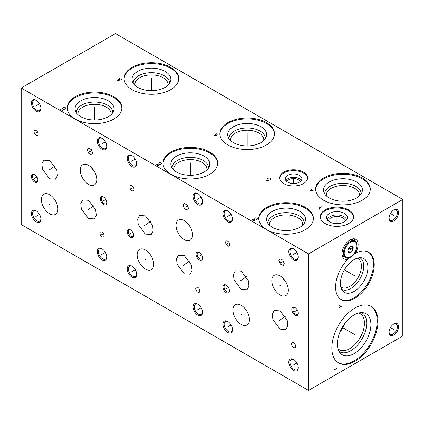 <?xml version="1.0" encoding="UTF-8"?>
<svg xmlns="http://www.w3.org/2000/svg" width="424" height="424" viewBox="0 0 424 424"><rect width="100%" height="100%" fill="white"/><g stroke="black" fill="none" stroke-linecap="round" stroke-linejoin="round"><path stroke-width="0.64" d="M21.2 88.017L21.2 224.54L308.513 390.419L402.8 335.983L402.8 199.46L115.487 33.581L21.2 88.017L308.513 253.897L402.8 199.46M308.513 390.419L308.513 253.897M393.822 334.986A6.72 3.88 -60 0 1 389.068 332.241A6.72 3.88 -60 0 1 393.822 324.01L393.822 324.01A6.72 3.88 -60 0 1 398.576 326.756A6.72 3.88 -60 0 1 393.822 334.986M393.822 220.941A6.72 3.88 -60 0 1 389.068 218.201A6.72 3.88 -60 0 1 393.822 209.965L393.822 209.965A6.72 3.88 -60 0 1 398.576 212.71A6.72 3.88 -60 0 1 393.822 220.941M377.985 321.366A32.627 18.836 -60 0 1 363.744 354.194A32.627 18.836 -60 0 1 338.601 362.933A32.627 18.836 -60 0 1 331.844 347.998A32.627 18.836 -60 0 1 346.085 315.17A32.627 18.836 -60 0 1 371.228 306.43A32.627 18.836 -60 0 1 377.985 321.366M358.121 244.526A11.379 6.567 -60 0 1 355.116 253.51A27.327 15.778 -60 0 1 368.578 252.269A27.327 15.778 -60 0 1 368.578 283.82A27.327 15.778 -60 0 1 341.251 299.598A27.327 15.778 -60 0 1 347.68 259.419A11.379 6.567 -60 0 1 344.389 259.022A11.379 6.567 -60 0 1 342.036 253.817A11.379 6.567 -60 0 1 347.002 242.364A11.379 6.567 -60 0 1 355.768 239.316A11.379 6.567 -60 0 1 358.121 244.526M293.551 370.428A6.72 3.88 60 0 1 288.797 362.197A6.72 3.88 60 0 1 293.551 359.451L293.551 359.451A6.72 3.88 60 0 1 298.3 367.688A6.72 3.88 60 0 1 293.551 370.428M227.704 332.416A6.72 3.88 60 0 1 222.955 324.185A6.72 3.88 60 0 1 227.704 321.44L227.704 321.44A6.72 3.88 60 0 1 232.458 329.671A6.72 3.88 60 0 1 227.704 332.416M227.704 221.826A6.72 3.88 60 0 1 222.955 213.595A6.72 3.88 60 0 1 227.704 210.85L227.704 210.85A6.72 3.88 60 0 1 232.458 219.086A6.72 3.88 60 0 1 227.704 221.826M293.551 259.843A6.72 3.88 60 0 1 288.797 251.612A6.72 3.88 60 0 1 293.551 248.867L293.551 248.867A6.72 3.88 60 0 1 298.3 257.098A6.72 3.88 60 0 1 293.551 259.843M295.056 315.133A4.606 2.661 60 0 1 291.802 309.494A4.606 2.661 60 0 1 295.056 307.617L295.056 307.617A4.606 2.661 60 0 1 298.316 313.257A4.606 2.661 60 0 1 295.056 315.133M226.199 292.661A4.606 2.661 60 0 1 222.945 287.022A4.606 2.661 60 0 1 226.199 285.14L226.199 285.14A4.606 2.661 60 0 1 229.453 290.779A4.606 2.661 60 0 1 226.199 292.661M249.445 319.601A11.681 6.747 60 0 1 247.028 324.948A11.681 6.747 60 0 1 238.023 321.816A11.681 6.747 60 0 1 232.924 310.061A11.681 6.747 60 0 1 235.347 304.713A11.681 6.747 60 0 1 244.346 307.845A11.681 6.747 60 0 1 249.445 319.601M280.068 329.119L272.892 319.564L272.319 314.073L274.259 310.511L280.068 310.882L287.244 320.438L287.822 325.934L285.877 329.49L280.068 329.119M241.187 289.391L234.011 279.835L233.433 274.344L235.378 270.782L241.187 271.153L248.363 280.709L248.941 286.205L246.996 289.762L241.187 289.391M288.331 290.212A11.681 6.747 60 0 1 285.909 295.56A11.681 6.747 60 0 1 276.909 292.428A11.681 6.747 60 0 1 271.811 280.672A11.681 6.747 60 0 1 274.227 275.324A11.681 6.747 60 0 1 283.232 278.457A11.681 6.747 60 0 1 288.331 290.212M278.849 260.548L279.861 258.778L282.792 260.113L284.303 263.696L283.29 265.466L280.365 264.131L278.849 260.548M295.608 346.254A2.91 1.68 60 0 1 295.003 347.585A2.91 1.68 60 0 1 292.761 346.806A2.91 1.68 60 0 1 291.489 343.875A2.91 1.68 60 0 1 292.094 342.539A2.91 1.68 60 0 1 294.336 343.323A2.91 1.68 60 0 1 295.608 346.254M229.766 244.733A2.91 1.68 60 0 1 229.161 246.068A2.91 1.68 60 0 1 226.919 245.284A2.91 1.68 60 0 1 225.648 242.353A2.91 1.68 60 0 1 226.252 241.023A2.91 1.68 60 0 1 228.494 241.802A2.91 1.68 60 0 1 229.766 244.733M197.78 315.138A6.72 3.88 60 0 1 193.026 306.902A6.72 3.88 60 0 1 197.78 304.162L197.78 304.162A6.72 3.88 60 0 1 202.529 312.393A6.72 3.88 60 0 1 197.78 315.138M131.933 277.121A6.72 3.88 60 0 1 127.184 268.89A6.72 3.88 60 0 1 131.933 266.145L131.933 266.145A6.72 3.88 60 0 1 136.687 274.376A6.72 3.88 60 0 1 131.933 277.121M131.933 166.537A6.72 3.88 60 0 1 127.184 158.3A6.72 3.88 60 0 1 131.933 155.56L131.933 155.56A6.72 3.88 60 0 1 136.687 163.791A6.72 3.88 60 0 1 131.933 166.537M197.78 204.548A6.72 3.88 60 0 1 193.026 196.317A6.72 3.88 60 0 1 197.78 193.572L197.78 193.572A6.72 3.88 60 0 1 202.529 201.803A6.72 3.88 60 0 1 197.78 204.548M199.285 259.843A4.606 2.661 60 0 1 196.031 254.204A4.606 2.661 60 0 1 199.285 252.322L199.285 252.322A4.606 2.661 60 0 1 202.545 257.962A4.606 2.661 60 0 1 199.285 259.843M130.428 237.366A4.606 2.661 60 0 1 127.168 231.727A4.606 2.661 60 0 1 130.428 229.845L130.428 229.845A4.606 2.661 60 0 1 133.682 235.484A4.606 2.661 60 0 1 130.428 237.366M153.673 264.306A11.681 6.747 60 0 1 151.257 269.653A11.681 6.747 60 0 1 142.252 266.526A11.681 6.747 60 0 1 137.153 254.771A11.681 6.747 60 0 1 139.576 249.423A11.681 6.747 60 0 1 148.575 252.55A11.681 6.747 60 0 1 153.673 264.306M184.297 273.825L177.121 264.269L176.543 258.778L178.488 255.216L184.297 255.593L191.473 265.148L192.051 270.639L190.106 274.201L184.297 273.825M145.416 234.096L138.24 224.54L137.662 219.049L139.607 215.487L145.416 215.864L152.592 225.42L153.17 230.91L151.225 234.472L145.416 234.096M192.56 234.917A11.681 6.747 60 0 1 190.138 240.265A11.681 6.747 60 0 1 181.138 237.138A11.681 6.747 60 0 1 176.04 225.383A11.681 6.747 60 0 1 178.456 220.035A11.681 6.747 60 0 1 187.461 223.162A11.681 6.747 60 0 1 192.56 234.917M183.078 205.253L184.09 203.483L187.021 204.819L188.532 208.407L187.519 210.172L184.594 208.841L183.078 205.253M199.837 290.959A2.91 1.68 60 0 1 199.232 292.29A2.91 1.68 60 0 1 196.99 291.511A2.91 1.68 60 0 1 195.718 288.58A2.91 1.68 60 0 1 196.323 287.249A2.91 1.68 60 0 1 198.565 288.029A2.91 1.68 60 0 1 199.837 290.959M133.995 189.438A2.91 1.68 60 0 1 133.39 190.774A2.91 1.68 60 0 1 131.149 189.994A2.91 1.68 60 0 1 129.877 187.064A2.91 1.68 60 0 1 130.481 185.728A2.91 1.68 60 0 1 132.723 186.507A2.91 1.68 60 0 1 133.995 189.438M102.009 259.843A6.72 3.88 60 0 1 97.255 251.612A6.72 3.88 60 0 1 102.009 248.867L102.009 248.867A6.72 3.88 60 0 1 106.758 257.098A6.72 3.88 60 0 1 102.009 259.843M36.162 221.832A6.72 3.88 60 0 1 31.413 213.595A6.72 3.88 60 0 1 36.162 210.855L36.162 210.855A6.72 3.88 60 0 1 40.916 219.086A6.72 3.88 60 0 1 36.162 221.832M36.162 111.242A6.72 3.88 60 0 1 31.413 103.011A6.72 3.88 60 0 1 36.162 100.265L36.162 100.265A6.72 3.88 60 0 1 40.916 108.496A6.72 3.88 60 0 1 36.162 111.242M102.009 149.253A6.72 3.88 60 0 1 97.255 141.022A6.72 3.88 60 0 1 102.009 138.282L102.009 138.282A6.72 3.88 60 0 1 106.758 146.513A6.72 3.88 60 0 1 102.009 149.253M103.514 204.548A4.606 2.661 60 0 1 100.26 198.909A4.606 2.661 60 0 1 103.514 197.028L103.514 197.028A4.606 2.661 60 0 1 106.774 202.667A4.606 2.661 60 0 1 103.514 204.548M34.657 182.071A4.606 2.661 60 0 1 31.397 176.432A4.606 2.661 60 0 1 34.657 174.556L34.657 174.556A4.606 2.661 60 0 1 37.911 180.195A4.606 2.661 60 0 1 34.657 182.071M57.903 209.016A11.681 6.747 60 0 1 55.486 214.364A11.681 6.747 60 0 1 46.481 211.232A11.681 6.747 60 0 1 41.382 199.476A11.681 6.747 60 0 1 43.805 194.128A11.681 6.747 60 0 1 52.804 197.261A11.681 6.747 60 0 1 57.903 209.016M88.526 218.535L81.35 208.979L80.772 203.483L82.717 199.927L88.526 200.298L95.702 209.853L96.28 215.344L94.335 218.906L88.526 218.535M49.645 178.806L42.469 169.25L41.891 163.754L43.836 160.198L49.645 160.569L56.821 170.125L57.399 175.616L55.454 179.177L49.645 178.806M96.789 179.628A11.681 6.747 60 0 1 94.367 184.975A11.681 6.747 60 0 1 85.367 181.843A11.681 6.747 60 0 1 80.269 170.088A11.681 6.747 60 0 1 82.685 164.74A11.681 6.747 60 0 1 91.69 167.872A11.681 6.747 60 0 1 96.789 179.628M87.307 149.964L88.319 148.193L91.25 149.524L92.761 153.112L91.748 154.882L88.823 153.546L87.307 149.964M104.066 235.665A2.91 1.68 60 0 1 103.461 237A2.91 1.68 60 0 1 101.219 236.221A2.91 1.68 60 0 1 99.947 233.29A2.91 1.68 60 0 1 100.552 231.954A2.91 1.68 60 0 1 102.793 232.734A2.91 1.68 60 0 1 104.066 235.665M38.224 134.148A2.91 1.68 60 0 1 37.619 135.479A2.91 1.68 60 0 1 35.378 134.7A2.91 1.68 60 0 1 34.105 131.769A2.91 1.68 60 0 1 34.71 130.438A2.91 1.68 60 0 1 36.952 131.217A2.91 1.68 60 0 1 38.224 134.148M305.402 207.315A27.327 15.778 180 0 1 313.405 218.466A27.327 15.778 180 0 1 296.535 233.041A27.327 15.778 180 0 1 266.76 229.623A27.327 15.778 180 0 1 258.751 218.466A27.327 15.778 180 0 1 275.621 203.891A27.327 15.778 180 0 1 305.402 207.315M362.266 177.937A27.327 15.778 180 0 1 370.269 189.093A27.327 15.778 180 0 1 353.399 203.668A27.327 15.778 180 0 1 323.623 200.25A27.327 15.778 180 0 1 315.62 189.093A27.327 15.778 180 0 1 332.485 174.518A27.327 15.778 180 0 1 362.266 177.937M209.631 152.02A27.327 15.778 180 0 1 217.634 163.176A27.327 15.778 180 0 1 200.764 177.751A27.327 15.778 180 0 1 170.989 174.333A27.327 15.778 180 0 1 162.98 163.176A27.327 15.778 180 0 1 179.85 148.601A27.327 15.778 180 0 1 209.631 152.02M266.495 122.647A27.327 15.778 180 0 1 274.498 133.798A27.327 15.778 180 0 1 257.628 148.374A27.327 15.778 180 0 1 227.852 144.955A27.327 15.778 180 0 1 219.849 133.798A27.327 15.778 180 0 1 236.714 119.224A27.327 15.778 180 0 1 266.495 122.647M113.86 96.725A27.327 15.778 180 0 1 121.863 107.882A27.327 15.778 180 0 1 104.993 122.457A27.327 15.778 180 0 1 75.212 119.038A27.327 15.778 180 0 1 67.209 107.882A27.327 15.778 180 0 1 84.079 93.307A27.327 15.778 180 0 1 113.86 96.725M170.724 67.352A27.327 15.778 180 0 1 178.727 78.509A27.327 15.778 180 0 1 161.857 93.084A27.327 15.778 180 0 1 132.081 89.665A27.327 15.778 180 0 1 124.073 78.509A27.327 15.778 180 0 1 140.943 63.934A27.327 15.778 180 0 1 170.724 67.352M348.735 209.938A16.658 9.62 180 0 1 353.616 216.738A16.658 9.62 180 0 1 343.334 225.626A16.658 9.62 180 0 1 325.176 223.543A16.658 9.62 180 0 1 320.3 216.738A16.658 9.62 180 0 1 330.582 207.855A16.658 9.62 180 0 1 348.735 209.938M303.473 172.155A14.003 8.082 180 0 1 307.575 177.868A14.003 8.082 180 0 1 298.931 185.336A14.003 8.082 180 0 1 283.672 183.587A14.003 8.082 180 0 1 279.57 177.868A14.003 8.082 180 0 1 288.214 170.4A14.003 8.082 180 0 1 303.473 172.155M258.762 218.911A27.327 15.778 0 0 1 275.976 204.697A27.327 15.778 0 0 1 305.402 208.2A27.327 15.778 180 0 1 313.394 218.911M299.848 211.406A19.472 11.241 180 0 1 305.195 221.482A19.472 11.241 180 0 1 291.786 230.1A19.472 11.241 180 0 1 272.314 227.301A19.472 11.241 0 0 1 266.961 221.482A19.472 11.241 0 0 1 276.952 209.424A19.472 11.241 0 0 1 299.848 211.406M267.862 223.321A18.216 10.515 0 0 1 278.987 213.479A18.216 10.515 0 0 1 298.962 215.731A18.216 10.515 180 0 1 304.294 223.321M302.63 225.271A16.61 9.588 180 0 0 302.688 224.482A16.61 9.588 180 0 0 297.823 217.703A16.61 9.588 0 0 0 279.723 215.625A16.61 9.588 0 0 0 269.468 224.482A16.61 9.588 0 0 0 269.526 225.271M285.845 281.96L282.183 277.444M315.631 189.539A27.327 15.778 0 0 1 332.84 175.319A27.327 15.778 0 0 1 362.266 178.822A27.327 15.778 180 0 1 370.258 189.539M356.711 182.029A19.472 11.241 180 0 1 362.059 192.109A19.472 11.241 180 0 1 348.65 200.727A19.472 11.241 180 0 1 329.178 197.929A19.472 11.241 0 0 1 323.825 192.109A19.472 11.241 0 0 1 333.815 180.052A19.472 11.241 0 0 1 356.711 182.029M324.726 193.948A18.216 10.515 0 0 1 335.85 184.106A18.216 10.515 0 0 1 355.826 186.359A18.216 10.515 180 0 1 361.158 193.948M359.494 195.899A16.61 9.588 180 0 0 359.552 195.109A16.61 9.588 180 0 0 354.687 188.325A16.61 9.588 0 0 0 336.587 186.247A16.61 9.588 0 0 0 326.337 195.109A16.61 9.588 0 0 0 326.39 195.899M162.991 163.616A27.327 15.778 0 0 1 180.205 149.402A27.327 15.778 0 0 1 209.631 152.905A27.327 15.778 180 0 1 217.623 163.616M204.077 156.112A19.472 11.241 180 0 1 209.424 166.192A19.472 11.241 180 0 1 196.015 174.81A19.472 11.241 180 0 1 176.543 172.006A19.472 11.241 0 0 1 171.19 166.192A19.472 11.241 0 0 1 181.181 154.129A19.472 11.241 0 0 1 204.077 156.112M172.091 168.031A18.216 10.515 0 0 1 183.216 158.189A18.216 10.515 0 0 1 203.191 160.436A18.216 10.515 180 0 1 208.523 168.031M206.859 169.976A16.61 9.588 180 0 0 206.917 169.187A16.61 9.588 180 0 0 202.052 162.408A16.61 9.588 0 0 0 183.952 160.33A16.61 9.588 0 0 0 173.697 169.187A16.61 9.588 0 0 0 173.755 169.976M190.074 226.67L186.412 222.149M219.86 134.244A27.327 15.778 0 0 1 237.069 120.029A27.327 15.778 0 0 1 266.495 123.532A27.327 15.778 180 0 1 274.487 134.244M260.94 126.739A19.472 11.241 180 0 1 266.288 136.814A19.472 11.241 180 0 1 252.879 145.432A19.472 11.241 180 0 1 233.407 142.634A19.472 11.241 0 0 1 228.054 136.814A19.472 11.241 0 0 1 238.044 124.757A19.472 11.241 0 0 1 260.94 126.739M228.955 138.653A18.216 10.515 0 0 1 240.079 128.811A18.216 10.515 0 0 1 260.055 131.064A18.216 10.515 180 0 1 265.387 138.653M263.723 140.604A16.61 9.588 180 0 0 263.781 139.814A16.61 9.588 180 0 0 258.916 133.035A16.61 9.588 0 0 0 240.816 130.958A16.61 9.588 0 0 0 230.566 139.814A16.61 9.588 0 0 0 230.619 140.604M67.22 108.327A27.327 15.778 0 0 1 84.434 94.107A27.327 15.778 0 0 1 113.86 97.61A27.327 15.778 180 0 1 121.852 108.327M108.306 100.817A19.472 11.241 180 0 1 113.653 110.897A19.472 11.241 180 0 1 100.244 119.515A19.472 11.241 180 0 1 80.772 116.717A19.472 11.241 0 0 1 75.419 110.897A19.472 11.241 0 0 1 85.41 98.84A19.472 11.241 0 0 1 108.306 100.817M76.32 112.736A18.216 10.515 0 0 1 87.445 102.894A18.216 10.515 0 0 1 107.42 105.147A18.216 10.515 180 0 1 112.752 112.736M111.088 114.687A16.61 9.588 180 0 0 111.146 113.897A16.61 9.588 180 0 0 106.281 107.118A16.61 9.588 0 0 0 88.181 105.035A16.61 9.588 0 0 0 77.926 113.897A16.61 9.588 0 0 0 77.984 114.687M94.303 171.376L90.641 166.86M124.089 78.949A27.327 15.778 0 0 1 141.298 64.734A27.327 15.778 0 0 1 170.724 68.237A27.327 15.778 180 0 1 178.716 78.949M165.169 71.444A19.472 11.241 180 0 1 170.517 81.525A19.472 11.241 180 0 1 157.108 90.142A19.472 11.241 180 0 1 137.636 87.339A19.472 11.241 0 0 1 132.283 81.525A19.472 11.241 0 0 1 142.273 69.462A19.472 11.241 0 0 1 165.169 71.444M133.184 83.364A18.216 10.515 0 0 1 144.308 73.522A18.216 10.515 0 0 1 164.284 75.769A18.216 10.515 180 0 1 169.616 83.364M167.952 85.314A16.61 9.588 180 0 0 168.01 84.524A16.61 9.588 180 0 0 163.145 77.74A16.61 9.588 0 0 0 145.045 75.663A16.61 9.588 0 0 0 134.795 84.524A16.61 9.588 0 0 0 134.848 85.314M320.316 217.183A16.658 9.62 0 0 1 330.937 208.656A16.658 9.62 0 0 1 348.735 210.823A16.658 9.62 180 0 1 353.6 217.183M344.357 213.352A10.462 6.042 180 0 1 347.304 218.535A10.462 6.042 180 0 1 340.223 223.363A10.462 6.042 180 0 1 329.559 221.895A10.462 6.042 0 0 1 326.613 218.535A10.462 6.042 0 0 1 332.236 212.233A10.462 6.042 0 0 1 344.357 213.352M327.312 219.966A9.699 5.602 0 0 1 333.725 215.275A9.699 5.602 0 0 1 343.816 216.595A9.699 5.602 180 0 1 346.604 219.966M345.549 221.068A8.618 4.977 180 0 0 343.053 217.92A8.618 4.977 0 0 0 333.958 216.775A8.618 4.977 0 0 0 328.361 221.068M355.323 241.224A11.379 6.567 120 0 0 354.294 238.823M345.82 257.686A11.379 6.567 -60 0 1 343.228 257.993M355.116 253.51L354.411 253.102M353.022 254.829A11.379 6.567 -60 0 1 346.911 258.979L347.68 259.419M340.875 299.365A27.327 15.778 120 0 0 367.809 283.38A27.327 15.778 120 0 0 368.191 252.057M367.915 267.544A19.472 11.241 -60 0 1 358.185 288.362A19.472 11.241 -60 0 1 342.746 290.981A19.472 11.241 -60 0 1 340.382 283.439A19.472 11.241 120 0 1 347.696 265.175A19.472 11.241 120 0 1 361.863 257.872A19.472 11.241 120 0 1 367.915 267.544M359.817 257.728A18.216 10.521 120 0 1 363.728 266.145A18.216 10.521 -60 0 1 355.688 284.568A18.216 10.521 -60 0 1 341.601 289.279M340.748 286.863A16.61 9.588 -60 0 0 341.405 287.308A16.61 9.588 -60 0 0 354.199 282.861A16.61 9.588 -60 0 0 361.449 266.145A16.61 9.588 120 0 0 358.01 258.545A16.61 9.588 120 0 0 357.3 258.195M345.147 323.109A20.84 12.031 -60 0 1 340.011 332.008M358.672 312.991A20.84 12.031 120 0 1 360.124 313.627A20.84 12.031 120 0 1 364.444 323.168A20.84 12.031 -60 0 1 355.344 344.14A20.84 12.031 -60 0 1 339.285 349.726A20.84 12.031 -60 0 1 338.013 348.777M339.099 351.443A22.451 12.964 -60 0 0 356.568 346.122A22.451 12.964 -60 0 0 366.718 323.168A22.451 12.964 120 0 0 361.524 312.605M370.91 324.561A23.702 13.685 -60 0 1 359.059 349.906A23.702 13.685 -60 0 1 340.265 353.097A23.702 13.685 -60 0 1 337.387 343.917A23.702 13.685 120 0 1 346.291 321.684A23.702 13.685 120 0 1 363.538 312.79A23.702 13.685 120 0 1 370.91 324.561M338.225 362.706A32.627 18.836 -60 0 0 363.225 353.489A32.627 18.836 -60 0 0 377.217 320.92A32.627 18.836 120 0 0 370.841 306.213M287.08 181.737A6.588 3.8 0 0 1 291.574 178.748A6.588 3.8 0 0 1 298.231 179.681A6.588 3.8 180 0 1 300.065 181.737M301.029 180.852A7.563 4.367 180 0 0 298.92 178.488A7.563 4.367 0 0 0 291.267 177.418A7.563 4.367 0 0 0 286.115 180.852M299.439 175.366A8.295 4.791 180 0 1 301.777 179.474A8.295 4.791 180 0 1 296.159 183.306A8.295 4.791 180 0 1 287.705 182.14A8.295 4.791 0 0 1 285.373 179.474A8.295 4.791 0 0 1 289.831 174.481A8.295 4.791 0 0 1 299.439 175.366M307.554 178.313A14.003 8.082 180 0 0 303.473 173.04A14.003 8.082 0 0 0 288.569 171.206A14.003 8.082 0 0 0 279.591 178.313M298.295 367.327A5.894 3.403 60 0 1 297.081 369.707A5.894 3.403 60 0 1 294.134 369.415A5.894 3.403 60 0 1 289.968 362.197A5.894 3.403 60 0 1 291.187 359.499A5.894 3.403 60 0 1 293.853 359.637M232.447 329.316A5.894 3.403 60 0 1 231.239 331.69A5.894 3.403 60 0 1 228.292 331.398A5.894 3.403 60 0 1 224.126 324.185A5.894 3.403 60 0 1 225.345 321.487A5.894 3.403 60 0 1 228.011 321.625M232.447 218.726A5.894 3.403 60 0 1 231.239 221.105A5.894 3.403 60 0 1 228.292 220.814A5.894 3.403 60 0 1 224.126 213.595A5.894 3.403 60 0 1 225.345 210.898A5.894 3.403 60 0 1 228.011 211.035M298.295 256.743A5.894 3.403 60 0 1 297.081 259.117A5.894 3.403 60 0 1 294.134 258.826A5.894 3.403 60 0 1 289.968 251.612A5.894 3.403 60 0 1 291.187 248.915A5.894 3.403 60 0 1 293.853 249.052M298.3 312.907A3.811 2.2 60 0 1 297.526 314.348A3.811 2.2 60 0 1 295.618 314.163A3.811 2.2 60 0 1 292.926 309.494A3.811 2.2 60 0 1 293.715 307.75A3.811 2.2 60 0 1 295.353 307.803M229.442 290.429A3.811 2.2 60 0 1 228.663 291.871A3.811 2.2 60 0 1 226.761 291.686A3.811 2.2 60 0 1 224.068 287.022A3.811 2.2 60 0 1 224.858 285.273A3.811 2.2 60 0 1 226.49 285.326M202.524 312.038A5.894 3.403 60 0 1 201.31 314.412A5.894 3.403 60 0 1 198.363 314.12A5.894 3.403 60 0 1 194.197 306.902A5.894 3.403 60 0 1 195.416 304.209A5.894 3.403 60 0 1 198.082 304.347M136.676 274.021A5.894 3.403 60 0 1 135.468 276.4A5.894 3.403 60 0 1 132.521 276.104A5.894 3.403 60 0 1 128.355 268.89A5.894 3.403 60 0 1 129.574 266.192A5.894 3.403 60 0 1 132.24 266.33M136.676 163.436A5.894 3.403 60 0 1 135.468 165.811A5.894 3.403 60 0 1 132.521 165.519A5.894 3.403 60 0 1 128.355 158.3A5.894 3.403 60 0 1 129.574 155.608A5.894 3.403 60 0 1 132.24 155.746M202.524 201.448A5.894 3.403 60 0 1 201.31 203.822A5.894 3.403 60 0 1 198.363 203.531A5.894 3.403 60 0 1 194.197 196.317A5.894 3.403 60 0 1 195.416 193.62A5.894 3.403 60 0 1 198.082 193.757M202.529 257.612A3.811 2.2 60 0 1 201.755 259.059A3.811 2.2 60 0 1 199.847 258.868A3.811 2.2 60 0 1 197.155 254.204A3.811 2.2 60 0 1 197.944 252.46A3.811 2.2 60 0 1 199.582 252.508M133.671 235.14A3.811 2.2 60 0 1 132.892 236.581A3.811 2.2 60 0 1 130.99 236.391A3.811 2.2 60 0 1 128.297 231.727A3.811 2.2 60 0 1 129.087 229.983A3.811 2.2 60 0 1 130.719 230.031M106.747 256.743A5.894 3.403 60 0 1 105.539 259.117A5.894 3.403 60 0 1 102.592 258.826A5.894 3.403 60 0 1 98.426 251.612A5.894 3.403 60 0 1 99.645 248.915A5.894 3.403 60 0 1 102.311 249.052M40.905 218.731A5.894 3.403 60 0 1 39.697 221.105A5.894 3.403 60 0 1 36.75 220.814A5.894 3.403 60 0 1 32.584 213.595A5.894 3.403 60 0 1 33.803 210.898A5.894 3.403 60 0 1 36.469 211.041M40.905 108.141A5.894 3.403 60 0 1 39.697 110.516A5.894 3.403 60 0 1 36.75 110.224A5.894 3.403 60 0 1 32.584 103.011A5.894 3.403 60 0 1 33.803 100.313A5.894 3.403 60 0 1 36.469 100.451M106.747 146.158A5.894 3.403 60 0 1 105.539 148.532A5.894 3.403 60 0 1 102.592 148.241A5.894 3.403 60 0 1 98.426 141.022A5.894 3.403 60 0 1 99.645 138.325A5.894 3.403 60 0 1 102.311 138.468M106.758 202.322A3.811 2.2 60 0 1 105.984 203.764A3.811 2.2 60 0 1 104.076 203.573A3.811 2.2 60 0 1 101.384 198.909A3.811 2.2 60 0 1 102.173 197.165A3.811 2.2 60 0 1 103.811 197.213M37.9 179.845A3.811 2.2 60 0 1 37.121 181.287A3.811 2.2 60 0 1 35.219 181.101A3.811 2.2 60 0 1 32.526 176.432A3.811 2.2 60 0 1 33.316 174.688A3.811 2.2 60 0 1 34.948 174.741M393.52 324.196A5.894 3.403 -60 0 1 396.18 324.058A5.894 3.403 -60 0 1 397.399 326.756A5.894 3.403 -60 0 1 393.234 333.969A5.894 3.403 -60 0 1 390.287 334.26A5.894 3.403 -60 0 1 389.078 331.886M393.52 210.156A5.894 3.403 -60 0 1 396.18 210.013A5.894 3.403 -60 0 1 397.399 212.71A5.894 3.403 -60 0 1 393.234 219.929A5.894 3.403 -60 0 1 390.287 220.22A5.894 3.403 -60 0 1 389.078 217.846M356.939 245.793A8.989 5.189 -60 0 1 350.579 256.801A8.989 5.189 -60 0 1 344.224 253.128A8.989 5.189 -60 0 1 350.579 242.12A8.989 5.189 -60 0 1 356.939 245.793L356.939 245.348A9.529 5.501 -60 0 0 354.962 240.986L352.975 239.836A9.529 5.501 -60 0 0 351.035 239.396M347.961 250.976A3.71 2.141 120 0 0 350.579 252.487A3.71 2.141 120 0 0 353.203 247.945A3.71 2.141 120 0 0 350.579 246.434A3.71 2.141 120 0 0 347.961 250.976M350.579 256.801L350.197 257.024A9.529 5.501 -60 0 1 345.433 257.495A9.529 5.501 -60 0 1 343.456 253.128A9.529 5.501 -60 0 1 347.616 243.54A9.529 5.501 -60 0 1 354.962 240.986M345.433 257.495L343.445 256.345A9.529 5.501 -60 0 1 342.089 254.882M347.961 250.547L348.305 252.248L350.558 252.45L347.987 250.96M350.558 246.445L352.81 246.646L352.461 247.945L352.81 249.646L350.558 252.45M352.81 249.646L349.265 247.6M393.499 329.31L394.145 329.686M393.234 329.162L390.462 327.556M393.499 215.27L394.145 215.641M393.234 215.116L390.462 213.516M354.591 334.494L355.238 334.87L354.591 334.494M354.146 334.239L342.295 327.397M334.086 371.021L334.086 368.949M334.086 369.988L336.958 368.329M354.591 275.743L355.238 276.119L354.591 275.743M354.146 275.489L344.415 269.871M341.744 306.096L338.871 307.755L339.11 306.165L339.831 305.54L340.308 305.889L340.308 306.923M349.752 248.983L350.404 249.36M293.874 364.751L293.223 365.128M294.134 364.603L296.911 363.002M228.032 326.74L227.381 327.116M228.292 326.586L231.069 324.985M228.032 216.15L227.381 216.526M228.292 216.002L231.069 214.401M293.874 254.167L293.223 254.543M294.134 254.013L296.911 252.413M295.38 311.19L294.733 311.561M295.618 311.052L297.362 310.045M226.522 288.712L225.875 289.089M226.761 288.574L228.499 287.567M241.51 314.645L240.864 315.021M280.397 319.813L279.745 320.189M279.246 320.576L285.352 316.309M241.51 280.084L240.858 280.46M240.366 280.847L246.471 276.581M280.397 285.257L279.745 285.633M281.902 261.937L281.255 262.308M280.646 262.419L283.698 261.444M293.874 344.876L293.223 345.253M228.032 243.355L227.381 243.731M198.103 309.462L197.452 309.838M198.363 309.308L201.14 307.707M132.262 271.445L131.61 271.821M132.521 271.296L135.298 269.696M132.262 160.86L131.61 161.237M132.521 160.707L135.298 159.106M198.103 198.872L197.452 199.248M198.363 198.724L201.14 197.123M199.614 255.895L198.962 256.271M199.847 255.757L201.591 254.755M130.751 233.417L130.104 233.794M130.99 233.28L132.728 232.278M145.739 259.35L145.088 259.727M184.626 264.523L183.974 264.894M183.475 265.281L189.581 261.014M145.739 224.794L145.088 225.165M144.595 225.552L150.7 221.286M184.626 229.962L183.974 230.338M186.131 206.642L185.479 207.018M184.875 207.129L187.927 206.149M198.103 289.581L197.452 289.958M132.262 188.065L131.61 188.442M102.332 254.167L101.68 254.543M102.592 254.018L105.369 252.413M36.49 216.155L35.839 216.532M36.75 216.002L39.527 214.401M36.49 105.565L35.839 105.942M36.75 105.417L39.527 103.811M102.332 143.582L101.68 143.953M102.592 143.429L105.369 141.828M103.843 200.6L103.191 200.976M104.076 200.462L105.82 199.46M34.98 178.128L34.328 178.499M35.219 177.99L36.957 176.983M49.968 204.055L49.316 204.432M88.855 209.228L88.203 209.604M87.704 209.991L93.81 205.725M49.968 169.499L49.316 169.876M48.824 170.263L54.929 165.996M88.855 174.667L88.203 175.043M90.36 151.347L89.708 151.723M89.104 151.834L92.156 150.859M102.332 234.292L101.68 234.663M36.49 132.77L35.839 133.147M286.078 218.842L286.078 218.095L286.078 218.842M286.078 219.351L286.078 230.592M253.923 220.999L257.755 218.784L256.08 217.819L254.962 217.91L254.003 218.466L253.844 219.107L252.328 219.706L252.248 220.03L253.923 220.999M255.518 220.077L253.844 219.107M342.942 189.47L342.942 188.717L342.942 189.47M342.942 189.978L342.942 201.22M312.043 189.03L310.071 191.208L313.839 190.069M312.525 190.413L311.444 189.793M190.307 163.553L190.307 162.8L190.307 163.553M190.307 164.062L190.307 175.303M158.152 165.704L161.984 163.494L160.309 162.524L158.232 163.171L158.073 163.818L156.477 164.74L158.152 165.704M159.747 164.782L158.073 163.818M247.171 134.175L247.171 133.428L247.171 134.175M247.171 134.684L247.171 145.925M216.272 133.74L214.3 135.918L218.069 134.774M216.754 135.124L215.673 134.498M94.536 108.258L94.536 107.505L94.536 108.258M94.536 108.767L94.536 120.008M62.381 110.41L66.213 108.2L64.538 107.235L62.461 107.876L62.302 108.523L60.706 109.445L62.381 110.41M63.976 109.493L62.302 108.523M151.4 78.885L151.4 78.133L151.4 78.885M151.4 79.394L151.4 90.635M119.727 77.995L117.093 80.899L122.117 79.378M120.363 79.839L118.927 79.012M336.958 217.114L336.958 216.367L336.958 217.114M336.958 217.623L336.958 223.665M322.113 206.509L320.2 207.617L319.24 209.276M320.2 207.617L317.327 208.168M293.572 178.244L293.572 177.492L293.572 178.244M293.572 178.753L293.572 183.544M265.959 179.437L266.039 180.221L267.873 180.544L269.632 180.083L270.348 179.389L270.348 178.287L269.07 177.916L267.237 178.7L268.196 179.251M348.729 248.39L350.579 249.46"/></g></svg>
